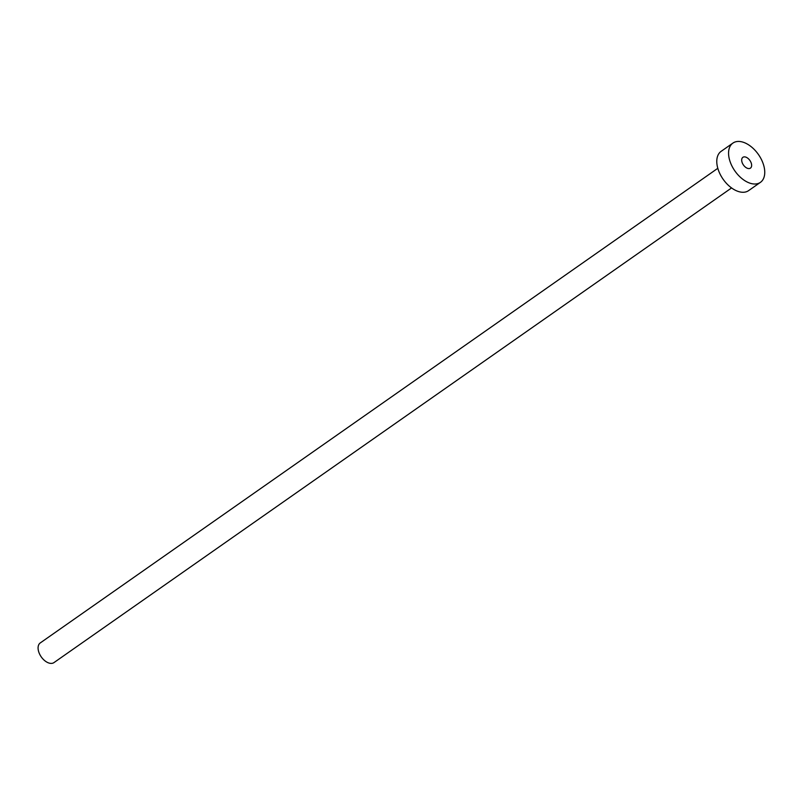 <?xml version="1.0" encoding="UTF-8"?>
<svg xmlns="http://www.w3.org/2000/svg" width="805" height="805" viewBox="0 0 805 805"><rect width="100%" height="100%" fill="white"/><g stroke="black" fill="none" stroke-linecap="round" stroke-linejoin="round"><path stroke-width="1.21" d="M743.699 156.955A6.591 3.945 55 0 0 742.874 157.327A6.591 3.945 55 0 0 743.025 164.371A6.591 3.945 55 0 0 749.626 168.497A6.591 3.945 55 0 0 750.441 168.124A6.591 3.945 55 0 0 750.3 161.081A6.591 3.945 55 0 0 743.699 156.955M731.564 187.937L54.005 662.575A11.984 7.175 -125 0 1 52.516 663.25A11.984 7.175 -125 0 1 40.512 655.753A11.984 7.175 -125 0 1 40.25 642.943L717.808 168.305M760.413 182.363L748.62 190.614A23.969 14.359 -125 0 1 745.651 191.962A23.969 14.359 -125 0 1 721.642 176.969A23.969 14.359 -125 0 1 721.119 151.35L732.902 143.099A23.969 14.359 -125 0 1 735.881 141.75A23.969 14.359 -125 0 1 759.89 156.744A23.969 14.359 -125 0 1 760.413 182.363A23.969 14.359 -125 0 1 757.435 183.701A23.969 14.359 -125 0 1 733.425 168.708A23.969 14.359 -125 0 1 732.902 143.099"/></g></svg>
